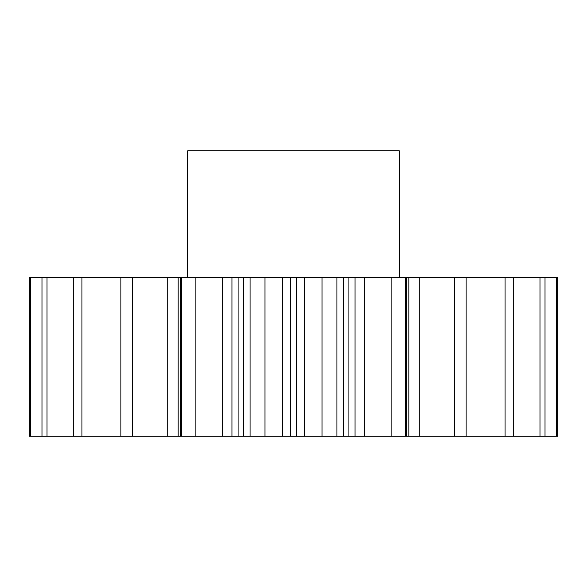 <?xml version="1.0" encoding="UTF-8"?>
<svg xmlns="http://www.w3.org/2000/svg" width="587" height="587" viewBox="0 0 587 587"><rect width="100%" height="100%" fill="white"/><g stroke="black" fill="none" stroke-linecap="round" stroke-linejoin="round"><path stroke-width="0.88" d="M399.241 277.636L399.241 150.749L187.759 150.749L187.759 277.636M264.964 277.636L264.964 436.251L243.422 436.251L243.422 277.636L557.65 277.636L557.65 436.251L556.623 436.251L556.623 277.636M178.162 436.251L132.567 436.251L132.567 277.636L178.162 277.636L178.162 436.251L180.635 436.251L180.635 277.636L243.422 277.636M30.377 277.636L29.35 277.636L29.35 436.251L41.985 436.251L41.985 277.636L30.377 277.636L30.377 436.251M132.567 436.251L47.019 436.251L47.019 277.636L41.985 277.636M47.019 277.636L132.567 277.636M178.162 277.636L180.635 277.636M180.635 436.251L195.119 436.251L195.119 277.636M181.324 436.251L181.324 277.636M250.069 436.251L250.069 277.636M231.96 277.636L231.96 436.251L238.087 436.251L238.087 277.636M231.96 436.251L222.363 436.251L222.363 277.636M195.119 436.251L222.363 436.251M47.019 436.251L41.985 436.251M419.257 277.636L419.257 436.251L556.623 436.251M419.257 436.251L408.838 436.251L408.838 277.636M364.637 277.636L364.637 436.251L408.838 436.251M364.637 436.251L355.04 436.251L355.04 277.636M348.913 277.636L348.913 436.251L355.04 436.251M348.913 436.251L343.578 436.251L343.578 277.636M304.741 277.636L304.741 436.251L343.578 436.251M304.741 436.251L296.684 436.251L296.684 277.636M290.316 277.636L290.316 436.251L296.684 436.251M290.316 436.251L282.259 436.251L282.259 277.636M264.964 436.251L282.259 436.251M243.422 436.251L238.087 436.251M120.9 436.251L120.9 277.636M81.945 436.251L81.945 277.636M73.28 436.251L73.28 277.636M545.015 436.251L545.015 277.636M539.981 436.251L539.981 277.636M513.72 436.251L513.72 277.636M505.055 436.251L505.055 277.636M466.1 436.251L466.1 277.636M454.433 436.251L454.433 277.636M405.676 436.251L405.676 277.636M391.881 436.251L391.881 277.636M336.931 436.251L336.931 277.636M322.036 436.251L322.036 277.636M167.743 436.251L167.743 277.636M406.365 436.251L406.365 277.636"/></g></svg>

